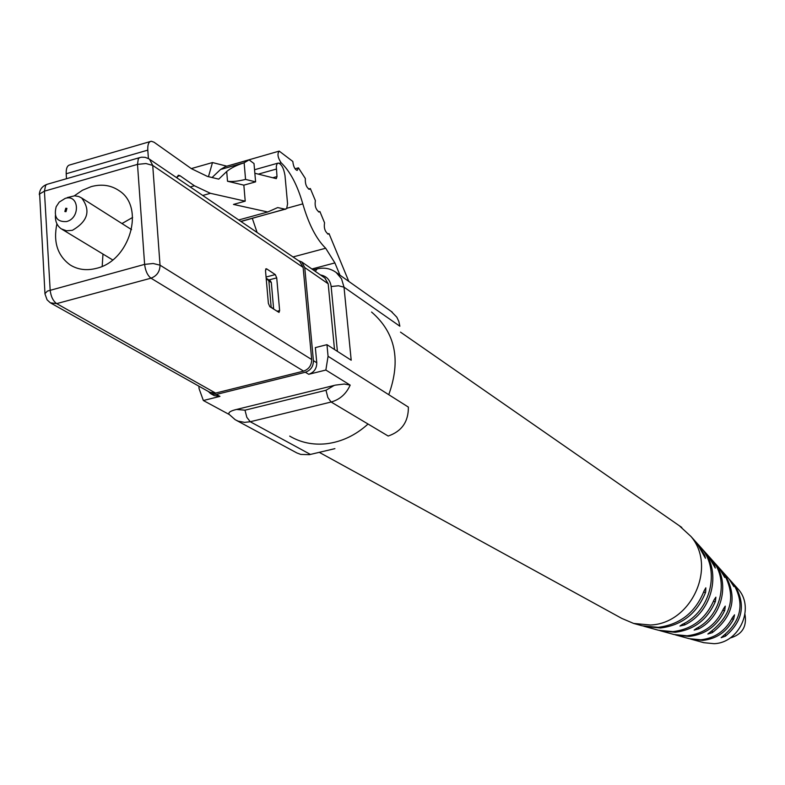 <?xml version="1.0" encoding="UTF-8"?>
<svg xmlns="http://www.w3.org/2000/svg" width="785" height="785" viewBox="0 0 785 785"><rect width="100%" height="100%" fill="white"/><g stroke="black" fill="none" stroke-linecap="round" stroke-linejoin="round"><path stroke-width="1.18" d="M286.917 208.241L302.804 203.874C297.387 185.064 290.156 171.365 281.128 162.77C277.753 157.667 277.115 153.772 279.205 151.103L292.805 161.445C293.394 166.518 294.856 169.511 297.172 170.433L298.447 167.843L295.052 168.795M298.447 167.843L305.336 178.489C305.041 183.867 306.405 187.478 309.408 189.342L310.33 188.537L315.384 200.617C314.559 205.798 315.805 209.595 319.122 212.019L319.887 211.508L318.514 211.881M308.515 189.038L310.33 188.537M278.842 151.211L227.424 166.008M339.983 275.182L334.891 262.916L325.677 248.237C316.335 239.082 308.711 224.294 302.804 203.874M257.107 232.488L252.328 218.397M327.61 233.979L329.023 233.596L328.248 234.126C324.98 231.742 323.744 227.964 324.558 222.793L319.887 211.508M329.023 233.596L348.805 281.423M391.195 311.39L396.847 317.209L398.839 321.477L399.859 326.217L344.016 287.173L341.544 278.832L336.206 272.513L392.245 312.126M328.061 356.292L408.377 407.101C408.494 421.702 401.763 431.348 388.183 436.038L331.133 402.018L250.248 421.741L246.843 417.345L244.989 410.182L325.991 390.273L327.855 397.524L331.133 402.018C339.826 399.585 346.175 393.952 350.188 385.121L325.863 370.039L328.061 356.292L326.962 344.674L351.199 360.217L344.016 287.173L338.521 285.779L331.152 286.525C330.171 279.931 326.599 276.065 320.417 274.936M236.54 420.436L296.858 452.935L300.783 454.427L309.349 454.672L334.901 448.647M198.89 386.161L199.076 388.644L203.354 400.517L229.2 414.48M211.126 393.923L214.217 395.62L219.957 396.386L203.354 400.517M310.438 454.436L250.248 421.741L244.596 422.369L238.14 421.133L235.215 419.73L229.053 414.294C228.121 412.449 230.613 410.83 236.52 409.456L335.45 385.111L344.272 384.032L350.188 385.121M325.863 370.039L308.731 374.298C314.078 372.394 316.757 368.548 316.767 362.758L315.354 347.598L326.962 344.674M324.823 277.998L328.189 283.797L304.747 267.557L301.754 261.945L298.359 260.581M334.508 349.511L328.189 283.797M208.368 391.489L210.635 393.658L216.375 394.423L305.345 372.247C310.713 370.324 313.401 366.467 313.411 360.668L304.747 267.557M271.178 307.543L268.882 280.961L266.174 278.204M267.047 278.753L270.491 281.03L271.325 282.58L273.651 309.123M102.197 266.292L102.972 254.065M121.969 223.558L132.616 217.445M139.416 157.697L47.08 184.308L45.628 185.329L44.421 191.167L50.161 290.077C50.878 296.485 53.056 300.998 56.677 303.618L50.338 302.814L47.09 299.841L44.902 293.727L47.394 291.088L144.617 264.378L137.503 164.379L145.961 163.535L152.722 165.419L160.032 265.173C159.885 271.61 156.872 275.947 150.985 278.184C147.531 275.466 145.411 270.864 144.617 264.378L153.193 263.505L160.032 265.173L311.684 359.54C311.625 365.319 308.937 369.176 303.618 371.128L215.6 393.089L209.772 392.274L50.897 303.128M74.349 195.808L82.464 190.235L91.188 186.634C101.687 183.798 111.009 185.162 119.153 190.716C145.392 207.112 129.868 260.875 96.467 268.333C86.674 270.854 77.911 269.726 70.179 264.947C57.54 255.724 53.115 242.006 56.912 223.794M299.684 261.483L303.128 267.41L311.684 359.54M266.517 268.774L275.28 274.593L276.722 277.88L279.637 310.585L279.028 312.41L269.844 306.7L268.382 303.393L265.487 270.433L266.517 268.774L265.654 269M148.404 158.511L147.796 150.131C147.531 144.656 148.699 141.692 151.289 141.251L154.007 142.193L191.412 168.677L207.446 176.429L218.74 179.137L226.708 171.513C230.898 168.039 236.707 165.135 244.135 162.799L249.081 159.865L254.006 163.545L255.606 181.865L245.558 179.402L244.135 162.799L220.536 169.481L225.589 166.528L249.081 159.865M208.467 176.674L212.49 162.554L191.285 168.589M254.86 173.259L276.31 178.646L276.997 176.566L276.3 166.361L276.968 163.967L278.283 163.044C281.55 164.114 283.797 168.304 285.004 175.634L287.575 203.855L286.643 208.653L240.995 221.507M150.2 141.565L70.042 164.87C67.294 165.37 66.019 168.324 66.195 173.75L66.499 178.754M255.606 181.865L243.85 185.152L245.214 201.166L210.419 193.306L194.415 185.77L179.991 175.722L178.617 175.251L176.841 177.822M245.214 201.166L233.469 204.424L267.754 211.989L277.684 207.574L285.524 209.281M226.826 166.175L212.49 162.554M212.048 177.538L220.536 169.481M243.85 185.152L227.513 181.247C231.948 181.914 237.963 181.296 245.558 179.402M267.754 211.989L238.728 219.967M55.421 215.492C55.166 221.439 57.119 225.894 61.289 228.867L66.49 230.79L72.377 230.319C87.92 221.292 91.021 210.508 81.66 197.987L78.755 196.515L74.644 195.808L67.314 197.565M65.184 198.399L59.218 202.118L56.177 206.72C53.615 217.209 57.089 222.145 66.588 221.547C80.669 218.142 79.128 193.816 65.184 198.399M65.783 208.231L64.851 211.538L65.989 211.685L66.921 208.378L65.783 208.231M319.279 452.346L621.789 618.403L633.632 623.437L642.385 625.841L658.252 627.333C680.252 624.526 695.549 612.349 704.125 590.791L705.823 587.828L705.636 592.214C697.139 613.32 682.096 625.253 660.509 627.99L644.858 626.518L658.527 630.267L672.931 631.631C692.242 629.256 705.921 618.737 713.957 600.054L715.881 597.189L715.41 601.428C707.452 619.679 694.018 629.953 675.11 632.268L660.921 630.924L674.129 634.545L687.111 635.781C703.821 633.819 715.91 624.889 723.378 609.013L725.232 606.108L724.771 610.337C717.382 625.802 705.529 634.486 689.21 636.399L676.444 635.183L689.22 638.686L700.819 639.795C714.988 638.205 725.517 630.826 732.395 617.667L734.524 614.841L733.72 618.943C726.93 631.709 716.636 638.853 702.85 640.393L691.457 639.294L703.821 642.689L714.075 643.68C739.185 642.974 754.856 608.63 738.734 589.77L735.947 586.66M721.287 570.293L724.594 573.982C737.694 596.384 733.592 615.95 712.27 632.661L707.864 634.005L710.248 632.111C732.14 615.136 736.409 595.187 723.044 572.245L719.914 568.723M691.457 639.294L690.309 638.961M727.234 576.926L730.325 580.38L733.896 586.63L728.804 578.682L725.654 575.169M731.718 581.93L734.652 585.208C746.025 604.165 742.953 621.151 725.448 636.174L721.13 637.705L723.485 635.664C741.56 620.385 744.788 603.008 733.161 583.54L730.256 580.282M705.715 552.905L709.562 557.203L714.536 565.386L715.292 568.046L707.933 555.387L704.027 551.021M716.646 565.112L720.12 568.988L724.781 577.495L718.55 567.231L715.027 563.296M694.391 540.276L698.64 545.006L704.793 555.564L705.43 558.272L696.952 543.132L692.655 538.333M699.356 545.81L703.419 550.354C721.886 572.55 711.966 612.271 684.54 624.958L679.938 626.038L682.361 624.35C710.346 611.574 720.571 571.087 701.77 548.499L698.169 544.417M710.504 558.253L714.183 562.364C730.472 581.999 722.445 616.833 698.64 628.922L694.136 630.11L696.55 628.334C720.885 616.156 729.196 580.596 712.584 560.578L709.228 556.781M660.921 630.924L659.694 630.561M644.858 626.518L643.582 626.145M676.444 635.183L675.257 634.83M633.632 623.437L650.294 625.007C691.242 623.761 717.186 567.064 690.996 536.489L679.251 525.685M289.704 436.107C300.635 442.573 312.793 445.134 326.187 443.78C341.553 441.935 355.507 435.351 368.047 424.028M388.752 394.688C401.164 360.227 395.444 332.683 371.57 312.047M744.955 614.312C747.075 626.675 742.119 634.584 730.089 638.038M281.128 162.77L279.313 163.28M293.031 256.95L325.677 248.237M334.891 262.916L311.9 269M337.403 351.376L331.152 286.525M315.266 271.345L317.12 268.902C324.205 267.243 330.563 268.441 336.206 272.513M236.52 409.456L244.989 410.182M334.184 385.415L325.991 390.273M216.375 394.423L219.957 396.386M305.345 372.247L308.731 374.298M313.411 360.668L316.767 362.758M271.325 282.58L268.882 280.961M273.641 308.829L271.198 307.259M215.6 393.089L56.677 303.618L150.985 278.184L303.618 371.128M300.076 261.748L148.914 158.815L145.078 157.304L141.634 157.196L139.504 157.657L138.278 158.943L137.503 164.379L44.421 191.167L39.633 193.954L44.951 293.384M275.28 274.593L266.066 277.036M276.722 277.88L268.863 279.951M279.637 310.585L277.017 311.262M149.493 159.208L152.722 165.419L303.128 267.41M272.709 177.763L276.997 176.566M147.796 150.131L66.195 173.75M179.991 175.722L177.174 176.517M258.304 174.123L276.32 169.069M227.513 181.247L226.708 171.513M194.415 185.77L190.235 186.948M210.419 193.306L202.736 195.465M240.809 221.39L285.034 209.242M712.27 632.661L712.231 630.865M731.679 619.1L733.72 618.943M732.807 584.05L732.287 584.089M725.448 636.174L725.399 634.3M714.536 565.386L713.791 565.445M723.878 574.875L723.23 574.924M704.793 555.564L703.959 555.633M684.54 624.958L684.5 623.231M698.64 628.922L698.601 627.156M715.41 601.428L713.349 601.595M705.636 592.214L703.556 592.381M724.771 610.337L722.73 610.494M313.235 269.932L316.64 269.029M325.235 278.283L301.754 261.945M46.541 184.524C41.997 186.388 39.584 189.774 39.309 194.67M178.077 175.408L178.617 175.251M277.733 163.201L254.546 169.737M72.24 266.144L70.179 264.947M112.667 259.923L62.123 229.367M131.537 229.622L81.66 197.987M738.734 589.77L734.652 585.208M733.161 583.54L730.325 580.38M728.804 578.682L724.594 573.982M723.044 572.245L720.12 568.988M718.55 567.231L714.183 562.364M712.584 560.578L709.562 557.203M707.933 555.387L703.419 550.354M701.77 548.499L698.64 545.006M696.952 543.132L690.996 536.489M681.802 527.461L400.487 332.124"/></g></svg>

